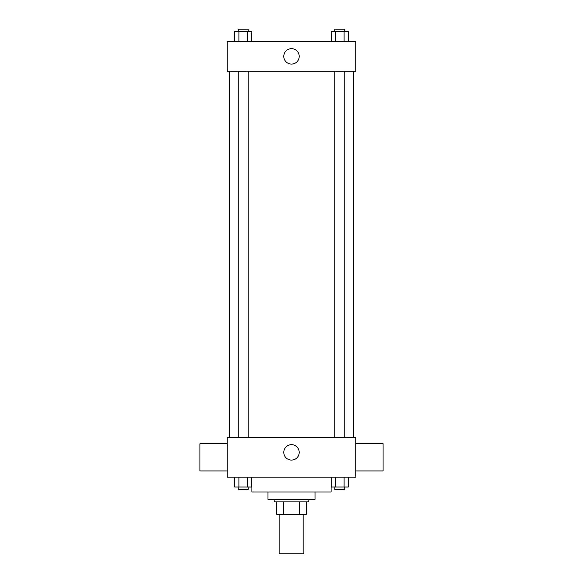 <?xml version="1.0" encoding="UTF-8"?>
<svg xmlns="http://www.w3.org/2000/svg" width="583" height="583" viewBox="0 0 583 583"><rect width="100%" height="100%" fill="white"/><g stroke="black" fill="none" stroke-linecap="round" stroke-linejoin="round"><path stroke-width="0.87" d="M279.126 514.25L279.126 553.85L303.874 553.85L303.874 514.25M299.48 501.876L299.48 514.25L276.648 514.25L276.648 501.876M299.48 514.25L306.352 514.25L306.352 501.876L306.352 514.25M308.822 499.398L308.822 501.876L274.178 501.876L274.178 499.398M283.52 501.876L283.52 514.25M315.009 491.972L315.009 499.398L267.991 499.398L267.991 491.972M331.1 477.127L331.1 491.972L251.9 491.972L251.9 477.127M355.849 477.127L227.151 477.127L227.151 437.527L355.849 437.527L355.849 477.127M299.203 452.372A7.703 7.703 0 0 1 287.645 459.047A7.703 7.703 0 0 1 287.645 445.704A7.703 7.703 0 0 1 299.203 452.372M355.849 470.94L383.075 470.94L383.075 443.714L355.849 443.714M227.151 443.714L199.925 443.714L199.925 470.94L227.151 470.94M353.378 71.228L353.378 437.527M334.861 437.527L334.861 71.228M248.139 71.228L248.139 437.527M355.849 71.228L227.151 71.228L227.151 41.524L355.849 41.524L355.849 71.228M299.203 56.376A7.703 7.703 0 0 1 287.645 63.051A7.703 7.703 0 0 1 287.645 49.701A7.703 7.703 0 0 1 299.203 56.376M348.386 41.524L348.386 31.628L331.239 31.628L331.239 41.524M344.101 31.628L344.101 41.524M335.524 31.628L335.524 41.524M334.861 31.628L334.861 29.15L344.764 29.15L344.764 31.628M251.761 41.524L251.761 31.628L234.614 31.628L234.614 41.524M247.476 31.628L247.476 41.524M238.899 31.628L238.899 41.524M238.236 31.628L238.236 29.15L248.139 29.15L248.139 31.628M348.386 477.127L348.386 487.024L331.239 487.024L331.239 477.127M344.101 477.127L344.101 487.024M335.524 477.127L335.524 487.024M344.764 487.024L344.764 489.501L334.861 489.501L334.861 487.024M251.761 477.127L251.761 487.024L234.614 487.024L234.614 477.127M247.476 477.127L247.476 487.024M238.899 477.127L238.899 487.024M248.139 487.024L248.139 489.501L238.236 489.501L238.236 487.024M229.622 71.228L229.622 437.527M344.764 437.527L344.764 71.228M238.236 71.228L238.236 437.527"/></g></svg>
